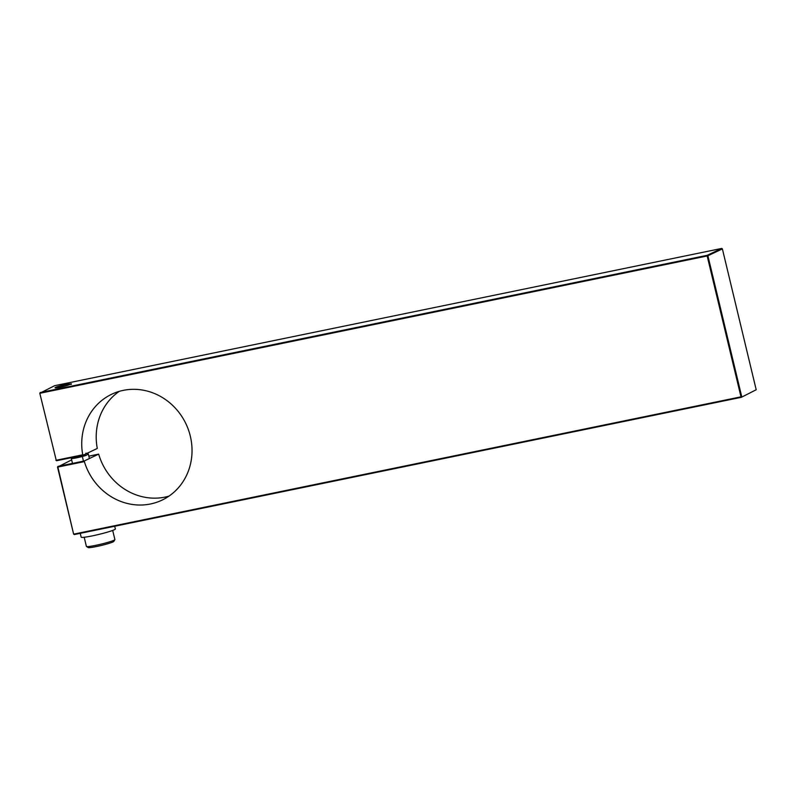<?xml version="1.0" encoding="UTF-8"?>
<svg xmlns="http://www.w3.org/2000/svg" width="796" height="796" viewBox="0 0 796 796"><rect width="100%" height="100%" fill="white"/><g stroke="black" fill="none" stroke-linecap="round" stroke-linejoin="round"><path stroke-width="1.19" d="M80.247 533.34L81.162 537.151A17.582 1.463 -13.5 0 0 98.595 534.474A17.582 1.463 -13.5 0 0 115.36 528.942L114.714 526.246M85.918 453.143L88.316 453.969L86.117 455.382A8.796 0.726 166.5 0 1 76.874 457.78A8.796 0.726 166.5 0 1 71.302 458.416A8.796 0.726 166.5 0 1 71.361 458.297L72.207 457.501M73.809 457.272A8.796 0.726 166.5 0 1 74.754 456.974M84.197 537.26L86.396 546.414A14.656 1.214 -13.5 0 0 86.466 546.494A14.656 1.214 -13.5 0 0 98.853 544.663A14.656 1.214 -13.5 0 0 114.007 540.245A14.656 1.214 -13.5 0 0 114.873 539.678A14.656 1.214 -13.5 0 0 114.893 539.569L112.694 530.415M86.466 546.494L88.227 547.568A13.194 1.095 -13.5 0 0 99.371 545.907A13.194 1.095 -13.5 0 0 113.012 541.937A13.194 1.095 -13.5 0 0 113.788 541.429L114.873 539.678M72.506 457.441L78.336 456.237M82.446 455.153A6.885 0.567 -13.5 0 0 84.505 454.536L86.117 455.382M74.287 534.564L741.325 397.313L756.2 389.761L741.325 397.313L740.986 396.836L73.958 534.086L74.287 534.564L73.62 534.106L57.869 467.063L83.61 461.77L84.187 461.003L57.929 466.406L57.531 467.083L71.65 459.889M740.986 396.836L741.723 396.637L707.903 255.765L707.166 255.974L740.986 396.836M707.226 255.307L707.903 255.765L722.38 248.889L721.713 248.432L707.226 255.307L40.198 392.557L40.138 393.224L707.166 255.974L707.226 255.307M39.8 393.234L56.227 460.247L39.8 393.234L54.675 385.682L721.713 248.432M83.61 461.77L81.978 454.954L56.227 460.247L56.566 460.725L55.889 460.267M56.566 460.725L82.824 455.322A58.615 54.347 64.6 0 1 111.739 394.219A58.615 54.347 64.6 0 1 185.975 423.87A58.615 54.347 64.6 0 1 162.026 500.127A58.615 54.347 64.6 0 1 84.187 461.003L98.664 454.128A58.615 54.347 -115.4 0 0 168.991 496.117M81.978 454.954L82.824 455.322L97.301 448.447A58.615 54.347 -115.4 0 1 119.261 391.363M722.38 248.889L756.2 389.761M57.531 467.083L73.62 534.106M88.834 456.148L98.664 454.128M62.765 385.155C55.8 386.975 53.551 387.891 56.018 387.891A7.96 0.657 -13.5 0 0 67.401 385.423L71.471 383.831L67.491 384.13A9.592 0.796 -13.5 0 0 62.765 385.155L68.884 384.12M55.232 387.931L56.018 387.891C54.974 388.01 55.163 387.861 56.576 387.423L68.058 384.388L71.361 384.279M56.416 387.851A7.383 0.617 166.5 0 1 58.038 387.254L56.566 387.423M66.267 385.752L58.048 387.254M71.292 384.02L67.491 384.13M71.232 384.07L69.57 384.12M89.391 458.446L88.316 453.969M72.496 463.401L71.302 458.416"/></g></svg>
